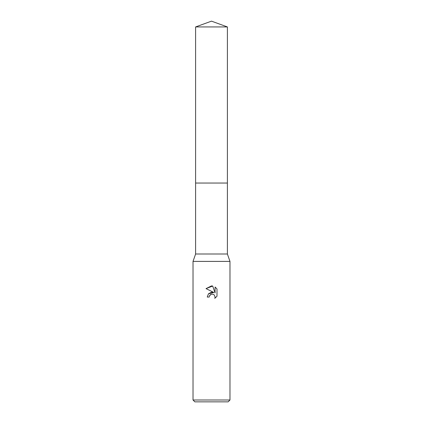 <?xml version="1.0" encoding="UTF-8"?>
<svg xmlns="http://www.w3.org/2000/svg" width="423" height="423" viewBox="0 0 423 423"><rect width="100%" height="100%" fill="white"/><g stroke="black" fill="none" stroke-linecap="round" stroke-linejoin="round"><path stroke-width="0.63" d="M195.606 26.935L227.394 26.935L211.5 21.15L195.606 26.935L195.611 254.006L227.389 254.006L229.98 261.398L229.98 399.999L193.02 399.999L194.866 401.85L228.134 401.85L229.98 399.999M195.611 254.006L193.02 261.398L229.98 261.398M211.5 294.159L209.501 295.719L209.189 297.057L207.249 297.057L208.454 293.816L211.5 292.198L213.853 292.483L206.012 288.618L211.5 285.911L212.69 286.038L215.085 292.938L215.085 287.027L216.994 288.951L216.994 296.243L214.784 298.358L215.096 297.036L214.234 294.953L213.277 294.313L211.5 294.159L213.277 294.313L214.234 294.953L215.096 297.036L214.784 298.358L216.994 296.243M209.189 297.057L209.39 295.973M212.69 286.038L206.012 288.618M216.994 288.951L215.085 287.027M213.853 292.483L208.423 293.853M209.501 295.719L210.617 294.508M195.606 183.037L227.394 183.037L227.389 254.006M227.394 26.935L227.394 183.037M193.02 261.398L193.02 399.999"/></g></svg>
